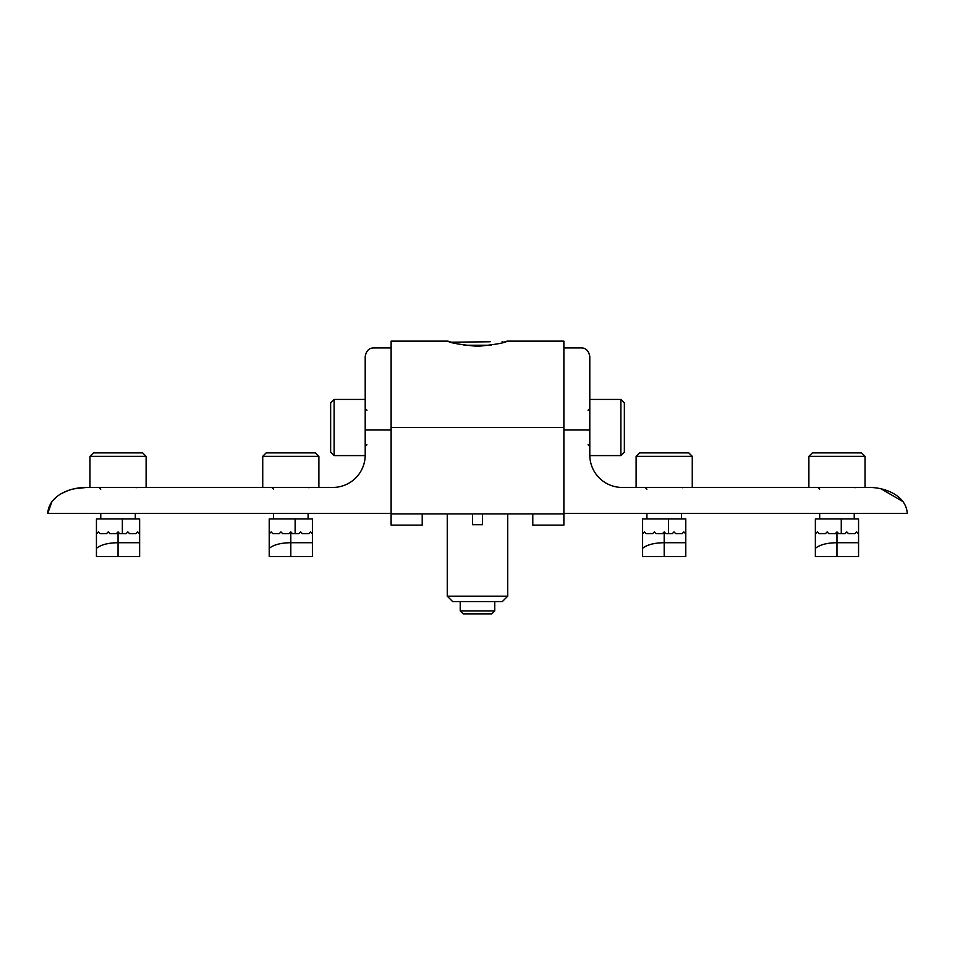 <?xml version="1.0" encoding="UTF-8"?>
<svg xmlns="http://www.w3.org/2000/svg" width="955" height="955" viewBox="0 0 955 955"><rect width="100%" height="100%" fill="white"/><g stroke="black" fill="none" stroke-linecap="round" stroke-linejoin="round"><path stroke-width="1.43" d="M502.115 341.771L503.786 342.2L507.081 341.126C505.338 342.821 495.478 344.564 477.512 346.355C459.51 344.564 449.65 342.821 447.919 341.126L451.214 342.2L490.178 341.771M507.081 341.126L563.88 341.126L563.88 513.886L391.12 513.886L391.12 341.126L447.919 341.126M532.783 513.886L532.783 525.119L563.88 525.119L563.88 513.886M422.217 513.886L422.217 525.119L391.12 525.119L391.12 513.886M391.12 429.989L365.204 429.989L365.204 455.046A32.398 32.398 0 0 1 332.806 487.432L86.619 487.432C70.598 487.265 49.015 494.988 47.75 513.348L391.12 513.348M365.204 429.989L365.204 356.561C366.243 350.783 369.096 347.907 373.775 347.93L391.12 347.93M47.75 513.348L51.928 501.65M52.095 501.447L56.715 496.779M61.956 493.317L67.733 490.703M73.929 488.853L86.619 487.432M836.962 531.923L838.681 533.654L845.056 533.654L846.787 531.923L848.506 533.654L854.88 533.654L856.611 531.923L858.557 533.869L858.557 542.715L836.962 542.715C827.09 542.834 819.891 544.708 815.367 548.325L815.367 556.538L836.962 556.538L836.962 531.923L835.231 533.654L828.856 533.654L827.126 531.923L825.407 533.654L819.032 533.654L817.301 531.923L815.367 533.869L815.367 548.325M858.557 542.715L858.557 556.538L836.962 556.538M815.367 533.869L815.367 518.959L858.557 518.959L858.557 533.869M624.355 418.648L624.355 452.121L620.893 455.583L620.893 399.429L624.355 402.891L624.355 418.648M624.355 441.508L624.355 402.891M843.134 452.885L861.577 452.885L865.027 456.335L808.885 456.335L812.335 452.885L843.134 452.885M826.433 452.885L822.422 452.885M664.191 531.923L665.922 533.654L672.296 533.654L674.015 531.923L675.746 533.654L682.121 533.654L683.84 531.923L685.786 533.869L685.786 542.715L664.191 542.715C654.33 542.834 647.132 544.708 642.596 548.325L642.596 556.538L664.191 556.538L664.191 531.923L662.46 533.654L656.097 533.654L654.366 531.923L652.635 533.654L646.272 533.654L644.541 531.923L642.596 533.869L642.596 548.325M685.786 542.715L685.786 556.538L664.191 556.538M642.596 533.869L642.596 518.959L685.786 518.959L685.786 533.869M653.829 452.885L688.818 452.885L692.268 456.335L636.114 456.335L639.575 452.885L653.829 452.885M676.474 452.885L639.575 452.885M93.423 452.885L142.665 452.885L146.115 456.335L89.973 456.335L93.423 452.885M330.645 452.121L330.645 402.891L334.107 399.429L334.107 455.583L330.645 452.121M330.645 439.181L330.645 441.508M330.645 413.503L330.645 425.178M139.633 542.715L139.633 533.869L137.699 531.923L135.968 533.654L129.594 533.654L127.875 531.923L126.144 533.654L119.769 533.654L118.038 531.923L116.319 533.654L109.944 533.654L108.213 531.923L106.494 533.654L100.12 533.654L98.389 531.923L96.443 533.869L96.443 556.538L139.633 556.538L139.633 542.715L118.038 542.715L118.038 556.538M96.443 533.869L96.443 518.959L139.633 518.959L139.633 533.869M96.443 548.325C100.944 544.708 108.142 542.846 118.038 542.715L118.038 531.923M266.182 452.885L315.425 452.885L318.886 456.335L262.732 456.335L266.182 452.885M304.418 452.885L278.526 452.885M312.404 542.715L312.404 533.869L310.459 531.923L308.728 533.654L302.365 533.654L300.634 531.923L298.903 533.654L292.54 533.654L290.809 531.923L289.079 533.654L282.704 533.654L280.985 531.923L279.254 533.654L272.879 533.654L271.16 531.923L269.215 533.869L269.215 556.538L312.404 556.538L312.404 542.715L290.809 542.715L290.809 556.538M269.215 533.869L269.215 518.959L312.404 518.959L312.404 533.869M269.215 548.325C273.715 544.708 280.913 542.846 290.809 542.715L290.809 531.923M563.88 347.93L581.225 347.93C585.904 347.907 588.758 350.783 589.796 356.561L589.796 455.046A32.398 32.398 0 0 0 622.194 487.432L868.382 487.432C884.39 487.169 906.056 495.144 907.25 513.348L563.88 513.348M881.071 488.853L903.072 501.65M494.774 610.89L491.789 613.874L463.211 613.874L460.226 610.89L494.774 610.89L494.774 601.566M507.738 596.171L502.33 601.566L452.67 601.566L447.262 596.171L507.738 596.171L507.738 513.886M472.534 513.886L472.534 524.689L482.466 524.689L482.466 513.886M563.88 427.506L391.12 427.506M841.271 518.959L841.271 533.654M668.512 518.959L668.512 533.654M122.359 518.959L122.359 533.654M295.131 518.959L295.131 533.654M589.796 429.989L563.88 429.989M491.037 345.233L463.963 345.233M588.065 410.232L589.796 408.501M589.796 455.583L620.893 455.583M589.796 399.429L620.893 399.429M588.065 444.779L589.796 446.51M819.677 489.163L817.958 487.432M854.236 518.959L854.236 513.348M865.027 487.432L865.027 456.335M808.885 487.432L808.885 456.335M819.677 518.959L819.677 513.348M854.988 487.73L855.966 487.432M646.917 489.163L645.186 487.432M681.464 518.959L681.464 513.348M692.268 487.432L692.268 456.335M636.114 487.432L636.114 456.335M646.917 518.959L646.917 513.348M682.228 487.73L683.195 487.432M136.076 487.73L137.043 487.432M100.764 518.959L100.764 513.348M89.973 487.432L89.973 456.335M146.115 487.432L146.115 456.335M135.323 518.959L135.323 513.348M100.764 489.163L99.034 487.432M366.935 410.232L365.204 408.501M365.204 455.583L334.107 455.583M365.204 399.429L334.107 399.429M366.935 444.779L365.204 446.51M308.835 487.73L309.814 487.432M273.536 518.959L273.536 513.348M262.732 487.432L262.732 456.335M318.886 487.432L318.886 456.335M308.083 518.959L308.083 513.348M273.536 489.163L271.805 487.432M460.226 610.89L460.226 601.566M447.262 596.171L447.262 513.886"/></g></svg>
